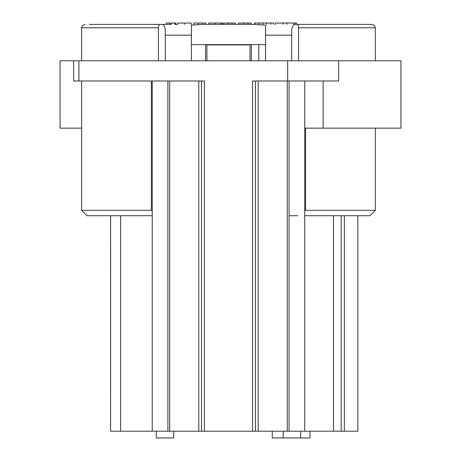 <?xml version="1.0" encoding="UTF-8"?>
<svg xmlns="http://www.w3.org/2000/svg" width="461" height="461" viewBox="0 0 461 461"><rect width="100%" height="100%" fill="white"/><g stroke="black" fill="none" stroke-linecap="round" stroke-linejoin="round"><path stroke-width="0.69" d="M158.382 60.777L158.382 27.764A3.371 1.608 -90 0 1 159.99 24.398L162.082 24.398A6.736 3.215 -90 0 1 165.297 31.135L165.297 60.777M291.663 60.777L291.663 31.135A6.736 3.215 90 0 1 294.879 24.398L296.965 24.398A3.371 1.608 90 0 1 298.572 27.764L298.572 60.777M167.896 80.986L167.896 431.214L110.611 431.214L110.611 215.725M289.064 215.725L297.8 215.725M344.355 215.725L344.355 431.214L289.064 431.214L289.064 80.986M333.487 431.214L333.487 215.725M110.611 431.214L110.582 215.725M309.994 431.214L309.994 437.95L283.215 437.95L283.215 431.214M250.035 60.777L250.035 44.896L206.92 44.896L206.92 60.777M287.261 80.986L287.261 431.214L252.542 431.214L252.542 80.986L338.639 80.986L338.639 60.777L60.057 60.777L60.057 128.146L81.614 128.146M151.375 80.986L151.375 210.337L81.614 210.337L81.614 80.986M81.614 210.337L87.002 215.725L152.239 215.725M151.375 210.337L152.239 210.135M173.739 431.214L173.739 437.95L156.285 437.95L156.285 431.214M78.917 60.777L78.917 80.986L204.419 80.986L204.419 431.214L201.532 431.214L201.532 80.986M252.542 431.214L204.419 431.214M338.639 60.777L400.943 60.777L400.943 128.146L304.715 128.146M191.424 60.777L191.424 25.125L203.497 24.398L253.458 24.398L265.53 25.125L265.53 60.777M304.715 215.725L369.953 215.725L375.346 210.337L305.585 210.337L305.585 128.146M258.794 44.608L258.794 60.777M357.828 215.725L357.828 431.214L344.355 431.214M255.429 431.214L255.429 80.986M304.715 210.135L305.585 210.337M287.261 431.214L289.064 431.214M201.532 431.214L169.694 431.214L169.694 80.986M167.896 431.214L169.694 431.214M73.679 60.777L73.679 80.986L78.917 80.986M272.267 431.214L272.267 437.95L283.215 437.95M134.163 24.398L171.371 24.398L171.371 23.05L174.863 23.05L174.863 24.398L177.594 24.398L177.594 23.05L191.211 23.05L191.211 24.398M286.817 24.398L286.817 23.05L296.383 23.05L296.383 24.398M293.888 24.398L293.888 23.05M275.643 24.398L275.643 23.05L286.817 23.05M282.91 24.398L282.91 23.05M254.57 24.398L254.57 23.05L273.967 23.05L273.967 24.398M270.751 24.398L270.751 23.05M262.92 24.398L262.92 23.05M254.933 24.398L254.933 23.05M223.597 24.398L223.597 23.05L235.588 23.05L235.588 24.398M232.096 24.398L232.096 23.05M238.349 24.398L238.349 23.05L251.216 23.05L251.216 24.398M247.96 24.398L247.96 23.05M215.028 24.398L215.028 23.05L208.758 23.05L208.758 24.398M215.028 23.05L222.554 23.05L222.554 24.398M221.073 24.398L221.073 23.05M193.943 24.398L193.943 23.05L205.963 23.05L205.963 24.398L202.719 24.398L202.719 23.05M298.572 27.764L375.346 27.764L374.378 25.401L371.975 24.398L322.798 24.398M295.893 24.398L295.893 23.05M222.3 24.398L222.3 23.05M169.596 24.398L169.596 23.05L171.371 23.05M174.863 23.05L175.727 23.05L175.727 24.398M166.242 24.398L166.242 23.05L169.596 23.05M251.383 44.608L251.383 60.777M205.571 60.777L205.571 44.608M191.424 44.608L265.53 44.608M89.359 24.398L162.082 24.398M159.99 24.398L153.565 24.398M371.975 24.398L296.965 24.398M341.198 431.214L341.198 215.725M287.658 60.777L287.658 80.986M165.297 35.174L191.424 35.174M323.138 80.986L323.138 128.146M258.16 431.214L258.16 80.986M198.795 80.986L198.795 431.214M184.417 24.398L184.417 23.05M266.631 24.398L266.631 23.05M258.898 24.398L258.898 23.05M228.074 24.398L228.074 23.05M243.852 24.398L243.852 23.05M198.38 24.398L198.38 23.05M81.614 60.777L81.614 27.764L158.382 27.764M265.53 35.174L291.663 35.174M120.638 431.214L120.638 215.725M304.715 431.214L304.715 80.986M152.239 431.214L152.239 80.986M375.346 128.146L375.346 210.337M300.676 431.214L300.676 437.95M81.614 27.764L82.582 25.401L84.98 24.398M375.346 60.777L375.346 27.764"/></g></svg>
